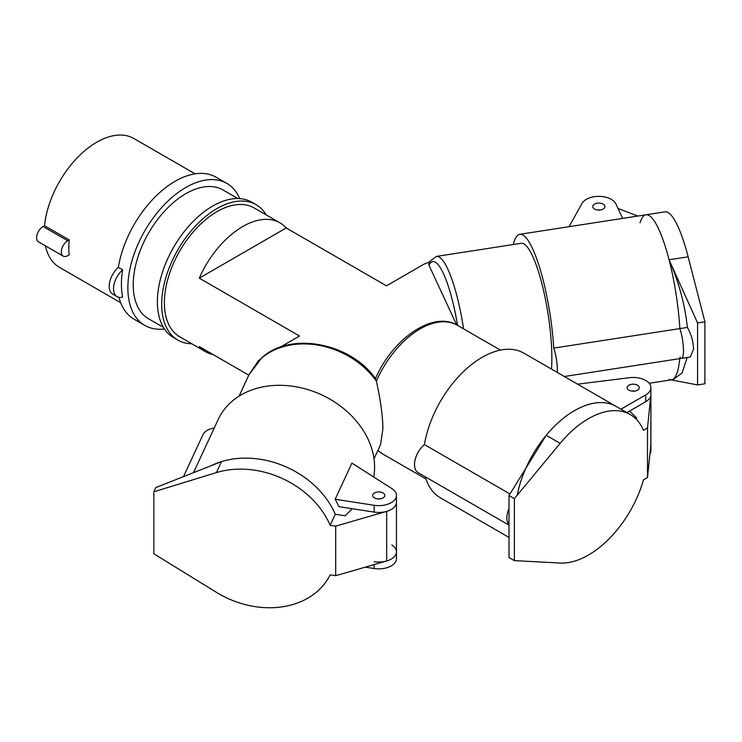<?xml version="1.0" encoding="UTF-8"?>
<svg xmlns="http://www.w3.org/2000/svg" width="742" height="742" viewBox="0 0 742 742"><rect width="100%" height="100%" fill="white"/><g stroke="black" fill="none" stroke-linecap="round" stroke-linejoin="round"><path stroke-width="1.11" d="M380.182 498.837A6.075 3.506 0 0 0 377.344 498.837A6.075 3.506 0 0 1 380.182 498.837M153.844 491.788L155.801 487.559L221.496 461.607A83.512 65.862 24.9 0 1 335.282 514.262L330.171 525.271A83.512 65.862 -155.1 0 0 216.395 472.608L153.844 491.788L153.844 553.773L216.395 592.311A83.512 65.862 -155.1 0 0 330.171 574.855L335.699 575.709L335.699 526.124L330.171 525.271M352.144 508.706L345.206 515.792L335.282 514.262A83.512 65.862 -155.1 0 0 211.09 465.716M374.181 505.293A17.687 10.212 0 0 0 396.451 495.424A17.687 10.212 0 0 0 391.869 488.57L351.921 463.11L335.152 499.255L374.181 505.293L374.181 512.11A17.687 10.212 0 0 0 396.451 502.251A17.687 10.212 0 0 1 386.684 511.377L335.699 526.124M386.684 511.377L386.684 560.971L335.699 575.709M386.684 560.971A17.687 10.212 0 0 0 396.451 551.835A17.687 10.212 180 0 1 374.181 561.703M634.633 391.09A6.075 3.506 0 0 0 631.794 391.09A6.075 3.506 0 0 1 634.633 391.09M509.003 524.752A17.891 10.332 -60 0 1 506.851 517.851A17.891 10.332 -60 0 1 509.003 508.474A17.891 10.332 120 0 0 509.003 524.752M620.961 409.204L645.726 394.902L645.726 401.728A17.687 10.212 0 0 0 650.901 394.503A17.687 10.212 0 0 1 650.873 395.106L647.497 427.976L643.453 430.304A83.512 48.211 120 0 0 630.199 414.537A83.512 48.211 120 0 0 560.164 443.345L514.364 498.633L514.364 560.618L509.003 557.52L509.003 495.535L546.205 435.285A83.512 48.211 -60 0 1 616.24 406.486A83.512 48.211 120 0 0 574.493 410.623A83.512 48.211 120 0 0 525.818 468.304M647.497 427.976L647.497 477.56L643.453 479.898A83.512 48.211 120 0 1 560.164 563.039L514.364 560.618M509.003 495.535L514.364 498.633M629.587 411.04L636.757 418.061L635.69 418.673M517.239 495.174A83.512 48.211 -60 0 1 546.205 435.285L560.164 443.345M650.873 395.106L650.873 444.699L647.497 477.56M650.873 444.699A17.687 10.212 0 0 0 650.901 444.087L650.901 450.913A17.687 10.212 0 0 1 649.881 454.327M600.241 209.995A6.075 3.506 0 0 0 597.403 209.995A6.075 3.506 180 0 1 600.241 209.995M513.297 244.526A83.512 17.65 81.2 0 1 519.827 234.305L665.018 211.841A83.512 17.65 81.2 0 1 688.14 256.825L704.9 321.796L704.9 383.781L697.563 384.922L697.563 322.928L669.071 259.774C678.735 281.682 684.847 304.239 687.398 327.435C691.219 334.15 693.278 341.376 693.557 349.102L690.338 357.004L681.583 358.358A17.891 3.784 -98.8 0 0 683.475 350.66A17.891 3.784 -98.8 0 0 679.857 328.604A83.512 17.65 -98.8 0 0 669.071 259.774A83.512 17.65 -98.8 0 0 645.957 214.79A83.512 17.65 -98.8 0 0 640.04 222.776M679.857 357.115A17.891 3.784 -98.8 0 0 681.583 358.358A17.891 3.784 81.2 0 0 683.382 347.46A17.891 3.784 81.2 0 0 679.857 328.604L687.398 327.435M697.563 384.922L671.213 379.885M697.563 322.928L704.9 321.796M669.071 379.477A83.512 17.65 -98.8 0 0 671.482 379.839A83.512 17.65 -98.8 0 0 679.728 358.646A83.512 17.65 81.2 0 1 671.482 379.839L673.179 379.579L682.065 373.022L687.175 357.496M618.012 208.474L637.879 216.043M383.058 492.948A6.075 3.506 0 0 0 376.444 492.187A6.075 3.506 0 0 0 372.688 495.424A6.075 3.506 0 0 0 374.469 497.91A6.075 3.506 0 0 0 381.091 498.67A6.075 3.506 0 0 0 384.838 495.424A6.075 3.506 0 0 0 383.058 492.948M374.181 512.11L338.816 506.638A83.512 65.862 -155.1 0 0 335.152 499.255M373.718 477.004A83.512 65.862 -155.1 0 0 374.599 467.089A83.512 65.862 -155.1 0 0 308.013 389.652A83.512 65.862 -155.1 0 0 218.194 419.462L193.495 472.663M214.132 428.208A17.891 14.107 -155.1 0 0 202.594 435.461L183.497 476.614M375.498 378.717L375.665 378.095C392.824 338.714 433.059 310.397 457.313 325.246A74.395 42.953 120 0 0 420.111 328.929A74.395 42.953 120 0 0 376.389 381.156A74.395 58.674 -155.1 0 0 261.379 358.303L248.941 374.84L239.045 396.163M375.498 378.782L376.389 381.156C380.665 400.615 382.826 416.54 382.881 428.922L380.535 444.746L374.014 458.797M261.574 357.941L257.298 362.235L261.379 358.303A4.554 2.634 -130.8 0 1 261.796 357.755C290.363 331.192 350.92 342.878 375.656 378.921M257.298 362.235L261.796 357.755M280.133 347.219L299.518 336.024L199.273 278.148L286.208 227.961L386.461 285.837L423.951 264.189L429.609 261.926M456.655 324.875L428.978 265.246L428.922 263.354L430.045 261.165A4.554 4.322 31.4 0 0 429.535 264.217L428.978 265.246M286.208 227.961A74.395 42.953 120 0 0 279.938 222.841A74.395 42.953 120 0 0 242.745 226.523A74.395 42.953 120 0 0 199.273 278.148M213.112 354.574A74.395 42.953 -60 0 1 205.543 351.699L179.777 336.822A74.395 42.953 -60 0 1 168.378 277.211A74.395 42.953 -60 0 1 216.979 211.646A74.395 42.953 -60 0 1 254.172 207.964L279.938 222.841M205.543 351.699A74.395 42.953 -60 0 1 199.273 346.579L248.793 375.164M191.816 343.769A78.198 45.141 -60 0 1 177.876 340.114A78.198 45.141 -60 0 1 165.893 277.452A78.198 45.141 -60 0 1 216.979 208.548A78.198 45.141 -60 0 1 256.073 204.681A78.198 45.141 -60 0 1 266.211 214.911M177.876 340.114L173.582 337.629A78.198 45.141 -60 0 1 161.598 274.976A78.198 45.141 -60 0 1 212.685 206.072A78.198 45.141 -60 0 1 251.779 202.195L256.073 204.681M163.453 327.398L148.641 318.847A74.395 42.953 -60 0 1 137.242 259.236A74.395 42.953 -60 0 1 185.843 193.671A74.395 42.953 -60 0 1 223.045 189.989L237.848 198.541M164.455 328.984A81.991 47.34 -60 0 1 144.848 325.423A81.991 47.34 -60 0 1 132.28 259.728A81.991 47.34 -60 0 1 185.843 187.476A81.991 47.34 -60 0 1 226.839 183.413A81.991 47.34 -60 0 1 239.731 198.615M122.643 269.828A81.991 47.34 120 0 0 122.643 297.106A17.261 9.961 -60 0 1 117.088 296.642A17.261 9.961 -60 0 1 113.943 284.798A17.261 9.961 -60 0 1 122.643 269.828L118.349 267.352A81.991 47.34 -60 0 1 175.103 181.28A81.991 47.34 -60 0 1 216.098 177.217L226.839 183.413M144.848 325.423L134.107 319.227A81.991 47.34 -60 0 1 118.961 297.329M117.088 296.642L112.793 294.157A17.261 9.961 -60 0 1 109.649 282.322A17.261 9.961 -60 0 1 118.349 267.352M195.072 173.841L133.931 138.541A74.395 42.953 120 0 0 96.729 142.223A74.395 42.953 120 0 0 44.52 225.679L69.21 239.935A74.395 42.953 120 0 0 69.21 254.812L67.745 255.656A9.108 5.259 -60 0 1 63.191 256.111A9.108 5.259 -60 0 1 61.79 248.811A9.108 5.259 -60 0 1 67.745 240.779L69.21 239.935M45.383 245.834A74.395 42.953 120 0 0 59.536 267.398L120.677 302.708M63.191 256.111L38.501 241.855A9.108 5.259 -60 0 1 37.1 234.555A9.108 5.259 -60 0 1 43.055 226.523L44.52 225.679M551.501 369.099A74.395 15.721 -98.8 0 0 551.853 358.321A74.395 15.721 -98.8 0 0 541.308 281.422A74.395 15.721 -98.8 0 0 521.218 243.302L436.463 256.417A74.395 15.721 81.2 0 1 463.583 328.864M630.199 414.537L523.917 353.173A83.512 48.211 120 0 0 482.161 357.31A83.512 48.211 120 0 0 424.415 444.579A17.891 10.332 120 0 0 415.028 460.179A17.891 10.332 120 0 0 418.228 472.737L509.003 525.141M425.333 476.837A83.512 48.211 120 0 0 440.405 497.817L509.003 537.421M645.726 401.728L626.86 412.617M424.415 444.579L509.967 493.968M519.827 234.305A83.512 17.65 81.2 0 1 553.727 348.109A17.891 3.784 81.2 0 1 557.288 372.447M553.727 348.109L679.857 328.604A83.512 17.65 81.2 0 0 645.957 214.79M622.621 218.398L615.906 203.948A17.687 10.212 0 0 0 611.334 199.366A17.687 10.212 0 0 0 581.978 203.466L569.049 226.69M365.314 567.148L374.181 568.52A17.687 10.212 0 0 0 396.451 558.652L396.451 551.835A17.687 10.212 180 0 0 391.869 544.98M645.726 394.902A17.687 10.212 0 0 0 650.901 387.686A17.687 10.212 0 0 0 645.726 380.46A17.687 10.212 0 0 0 629.485 377.706L577.591 384.171M628.919 390.162A6.075 3.506 0 0 0 635.542 390.923A6.075 3.506 0 0 0 639.289 387.686A6.075 3.506 0 0 0 637.508 385.209A6.075 3.506 0 0 0 630.895 384.449A6.075 3.506 0 0 0 627.138 387.686A6.075 3.506 0 0 0 628.919 390.162M594.528 209.068A6.075 3.506 0 0 0 601.15 209.828A6.075 3.506 0 0 0 604.897 206.591A6.075 3.506 0 0 0 603.116 204.106A6.075 3.506 0 0 0 596.503 203.345A6.075 3.506 0 0 0 592.747 206.591A6.075 3.506 0 0 0 594.528 209.068M221.496 461.607L216.395 472.608M669.071 259.774L688.14 256.825M377.947 450.338A74.395 42.953 120 0 0 382.918 454.104L377.91 450.413M457.554 325.386A69.841 14.757 -98.8 0 0 429.535 264.217M67.745 240.779L43.055 226.523M374.181 564.579L374.181 568.52M396.451 495.424L396.451 551.835M650.901 387.686L650.901 444.087M426.001 478.98L382.918 454.104M248.941 374.84L258.643 360.306M436.463 256.417L430.045 261.165M500.396 350.113L457.313 325.246M649.185 383.289L671.482 379.839M564.319 376.5L681.583 358.358"/></g></svg>

